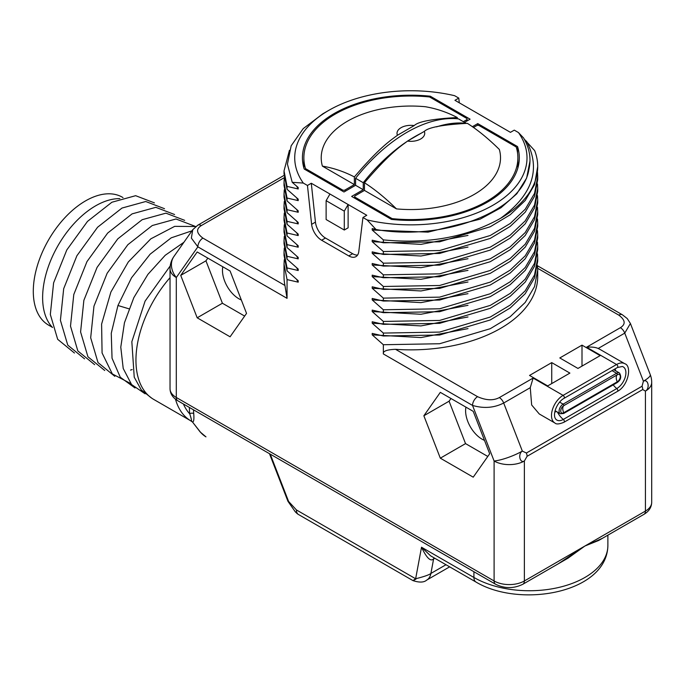 <?xml version="1.0" encoding="UTF-8"?>
<svg xmlns="http://www.w3.org/2000/svg" width="686" height="686" viewBox="0 0 686 686"><rect width="100%" height="100%" fill="white"/><g stroke="black" fill="none" stroke-linecap="round" stroke-linejoin="round"><path stroke-width="1.03" d="M284.03 264.101L284.03 276.621A126.841 73.231 0 0 0 284.956 285.479L287.048 298.333L287.048 279.579L284.03 264.101L284.27 259.728M459.294 102.814L458.788 98.098L454.612 95.688A116.14 67.048 0 0 0 328.748 110.386A116.14 67.048 0 0 0 303.281 183.059L292.227 182.322L298.204 187.518L298.204 188.976L287.048 186.386L287.048 189.293L298.204 199.163L298.204 200.621L287.048 198.031L287.048 200.947L298.204 210.816L298.204 212.274L287.048 209.684L287.048 212.591L298.204 222.461L298.204 223.919L287.048 221.329L287.048 224.245L298.204 234.115L298.204 235.572L287.048 232.983L287.048 235.89L298.204 245.768L298.204 247.217L287.048 244.628L287.048 247.543L298.204 257.413L298.204 258.871L287.048 256.281L287.048 259.188L298.204 269.066L298.204 270.516L287.048 267.926L287.048 270.841L298.204 280.711L298.204 282.169L296.592 279.339M298.204 282.169L287.048 279.579M524.241 139.138L534.686 150.654A126.841 73.231 0 0 1 537.704 166.535A126.841 73.231 0 0 1 500.557 218.32C467.303 237.039 428.244 244.225 383.354 239.886L372.206 230.016L372.206 228.558L376.048 229.527C444.597 241.523 522.655 210.782 528.923 169.382A119.115 68.772 0 0 0 529.986 160.215A119.115 68.772 0 0 0 523.538 137.903L518.453 132.544L514.277 130.134L510.444 132.347L454.955 100.31L458.788 98.098M284.218 177.717L201.35 225.557A7.134 4.116 -120 0 0 197.782 225.205L192.757 229.69L191.368 238.111L197.868 246.84L176.302 277.521A21.403 12.357 180 0 1 170.034 268.783L170.034 388.748A21.403 12.357 0 0 0 176.302 397.486L494.1 580.965L494.1 461.001L472.534 405.426C483.741 408.71 494.126 407.904 503.687 403.025L522.338 451.088C517.741 453.892 519.834 463.616 524.37 461.001A21.403 12.357 180 0 1 494.1 461.001A21.403 4.519 -21.2 0 0 522.338 451.088L526.394 453.017A7.134 4.116 60 0 1 527.071 456.319L524.37 461.001L524.37 580.965L584.901 546.022L558.233 563.823M303.281 183.059L307.457 185.469L311.615 224.339A14.269 8.241 -120 0 0 321.623 240.237L348.788 255.921A14.269 8.241 -120 0 0 355.923 256.633A14.269 8.241 -120 0 0 358.787 251.573L362.945 217.505L367.121 219.914L376.048 229.527M383.354 239.886L383.354 242.793L439.632 241.806L490.233 226.774L510.204 214.769L525.227 200.501L534.548 184.654L537.704 166.535M537.49 172.358L537.704 176.731L534.548 193.392L525.227 209.239L510.204 223.507L490.233 235.512L439.632 250.536L383.354 251.53L372.206 241.661L372.206 240.203L383.354 242.793M383.354 251.53L383.354 254.446L439.632 253.451L490.233 238.419L510.204 226.414L525.227 212.146L534.548 196.299L537.704 179.638L537.704 176.731M537.49 184.011L537.704 188.376L534.548 205.037L525.227 220.883L510.204 235.152L490.233 247.157L439.632 262.189L383.354 263.184L372.206 253.314L372.206 251.856L383.354 254.446M383.354 263.184L383.354 266.091L439.623 265.105L490.233 250.073L510.204 238.068L525.227 223.799L534.548 207.952L537.704 191.291L537.704 188.376M537.49 195.656L537.704 200.029L534.548 216.69L525.227 232.537L510.204 246.806L490.233 258.811L439.623 273.843L383.354 274.829L372.206 264.959L372.206 263.501L383.354 266.091M383.354 274.829L383.354 277.744L439.632 276.75L490.233 261.718L510.204 249.721L525.227 235.452L534.548 219.597L537.704 202.936L537.704 200.029M537.49 207.309L537.704 211.674L534.548 228.335L525.227 244.182L510.204 258.45L490.233 270.455L439.632 285.487L383.354 286.482L372.206 276.612L372.206 275.155L383.354 277.744M383.354 286.482L383.354 289.398L439.623 288.403L490.241 273.371L510.204 261.366L525.227 247.097L534.548 231.251L537.704 214.589L537.704 211.674M537.49 218.963L537.704 223.327L534.548 239.989L525.227 255.835L510.204 270.104L490.241 282.109L439.623 297.141L383.354 298.127L372.206 288.257L372.206 286.799L383.354 289.398M383.354 298.127L383.354 301.043L439.632 300.048L490.233 285.024L510.204 273.019L525.227 258.751L534.548 242.895L537.704 226.243L537.704 223.327M537.49 230.607L537.704 234.972L534.548 251.633L525.227 267.489L510.204 281.757L490.233 293.754L439.632 308.786L383.354 309.78L372.206 299.911L372.206 298.453L383.354 301.043M383.354 309.78L383.354 312.696L439.623 311.701L490.241 296.669L510.204 284.664L525.227 270.395L534.548 254.549L537.704 237.888L537.704 234.972M537.49 242.261L537.704 246.626L534.548 263.287L525.227 279.133L510.204 293.402L490.241 305.407L439.623 320.439L383.354 321.434L372.206 311.555L372.206 310.106L383.354 312.696M383.354 321.434L383.354 324.341L439.632 323.346L490.233 308.323L510.204 296.318L525.227 282.049L534.548 266.194L537.704 249.541L537.704 246.626M537.49 253.906L537.704 258.279L534.548 274.932L525.227 290.787L510.204 305.056L490.233 317.061L439.632 332.084L383.354 333.079L372.206 323.209L372.206 321.751L383.354 324.341M383.354 333.079L383.354 335.994L439.623 335L490.241 319.968L510.204 307.963L525.227 293.694L534.548 277.847L537.704 261.186L537.704 258.279M537.49 265.559L537.704 269.924L534.548 286.585L525.227 302.432L510.204 316.7L490.241 328.705L439.623 343.737L383.354 344.732L372.206 334.854L372.206 333.405L383.354 335.994M383.354 344.732L383.354 353.933C382.745 351.189 386.81 349.646 395.539 349.32A126.841 73.231 0 0 0 537.704 276.621L537.704 269.924M230.084 336.8L246.54 313.391L230.084 270.979L197.182 251.976L180.727 275.386L197.182 317.798L230.084 336.8M473.229 477.173L489.684 453.763L473.229 411.351L440.318 392.358L423.862 415.767L440.318 458.171L473.229 477.173M602.402 538.33L584.901 546.022L645.432 511.07A21.403 12.357 0 0 0 651.7 502.332L651.7 382.368A21.403 12.357 180 0 1 645.432 391.106L642.731 389.545A7.134 4.116 -120 0 0 642.053 386.235L526.394 453.017M190.854 420.861L153.681 399.398A85.604 49.426 -60 0 1 135.948 360.21A85.604 49.426 -60 0 1 170.034 277.659M191.96 230.822L171.217 237.836L150.14 254.18L131.549 277.744L117.949 305.502L111.261 333.293L112.041 358.229L120.273 377.231L134.988 387.967M183.899 242.287L165.206 255.295L147.91 274.374L133.839 297.63L124.458 322.729L120.779 347.159L123.214 368.476L131.583 384.554L145.08 393.79M170.231 265.911L145.08 301.128L131.841 341.757L134.233 377.206L141.325 389.974L151.838 398.24M184.688 220.343L165.909 213.166L142.165 219.7L117.752 238.891L97.06 267.42L83.864 300.348L80.588 331.964L87.937 356.78L104.726 370.491M130.537 370.097L132.158 369.574M194.773 226.174L175.993 218.988L152.258 225.531L127.836 244.713L107.153 273.242L93.956 306.179L90.681 337.786L98.021 362.602L114.811 376.322M195.81 226.517L174.681 226.354L150.826 238.839L128.291 261.983L110.892 292.039L101.605 324.109L102.077 352.973L112.333 373.93L130.786 383.603M154.419 202.876L135.639 195.69L111.904 202.233L87.482 221.415L66.799 249.944L53.602 282.881L50.327 314.488L57.667 339.304L74.457 353.024M164.511 208.698L145.732 201.513L121.988 208.055L97.575 227.246L76.883 255.775L63.687 288.703L60.411 320.319L67.76 345.127L84.549 358.847M174.596 214.521L155.816 207.335L132.081 213.878L107.659 233.069L86.976 261.598L73.779 294.526L70.504 326.133L77.844 350.949L94.634 364.669M52.53 327.488A74.903 43.244 -60 0 1 42.626 297.595A74.903 43.244 -60 0 1 119.844 198.64M52.368 327.316L48.586 325.13A73.839 42.626 -60 0 1 37.267 265.971A73.839 42.626 -60 0 1 85.51 200.904A73.839 42.626 120 0 1 122.425 197.251L123 197.585M189.422 407.475L189.422 407.921A67.056 38.716 120 0 0 189.713 413.821A2.855 1.818 174.2 0 1 193.735 413.572C194.198 419.781 193.718 422.499 192.277 421.736L200.544 432.274A2.144 1.715 139.2 0 1 200.183 431.983L205.92 436.828A9.99 5.762 120 0 0 205.98 436.862M651.7 382.368A21.403 21.403 0 0 0 650.251 374.625A21.403 4.519 158.8 0 1 643.408 381.193C648.21 378.569 650.157 388.379 645.432 391.106L645.432 511.07A7.134 4.116 60 0 1 643.957 514.337L598.707 540.457L584.901 546.022L567.974 558.207M183.428 404.011A81.325 46.957 -60 0 0 189.713 413.821C191.763 419.909 192.089 422.224 190.682 420.758L192.269 421.873M190.785 420.827A85.604 49.426 -60 0 1 190.682 420.758L192.269 421.864M416.05 579.01C412.226 581.222 412.089 581.145 415.639 578.77L421.521 547.222L473.923 577.475L473.923 571.73M445.994 564.724L430.902 573.445C429.239 574.842 424.154 576.617 415.639 578.77L296.403 509.93L288.592 501.44A2.855 0.6 -21.2 0 1 287.949 501.303L295.272 511.799L296.558 513.059L296.403 509.93A9.99 5.762 -60 0 0 298.47 514.5L413.006 580.63C419.438 582.706 424.017 582.517 426.743 580.064A21.403 12.357 -120 0 0 426.752 580.064A21.403 12.357 -120 0 0 430.902 573.445L433.612 558.91C430.645 561.911 426.615 558.01 421.521 547.222L430.645 555.866L475.99 582.045C520.168 608.465 607.161 592.978 607.882 545.439A78.47 45.302 0 0 1 559.442 587.293A78.47 45.302 0 0 1 473.923 577.475A9.99 5.762 120 0 0 475.99 582.045M175.487 399.201A85.604 49.426 -60 0 0 190.682 420.758L192.277 421.736L200.183 431.983M599.804 349.285L598.175 348.471C595.525 347.236 591.658 346.807 586.59 347.202L620.384 327.694A7.134 4.116 60 0 1 624.757 333.122L643.408 381.193L642.053 386.235M395.539 349.32L477.585 396.688C486.1 400.453 493.345 400.753 499.322 397.588L533.116 378.072L530.261 387.676L531.659 404.98L539.265 413.967L554.888 422.988A16.404 9.475 -60 0 1 552.376 409.842A16.404 9.475 -60 0 1 563.095 395.376L616.56 364.506L586.59 347.202M582.002 345.135L559.81 357.955L577.964 368.433L600.164 355.622L582.002 345.135L582.002 366.11M569.894 373.098L551.733 362.611L529.541 375.431L547.702 385.909L569.894 373.098M598.175 348.471L624.757 333.122L630.408 323.483L627.227 318.544L622.391 314.788L537.515 265.782M467.998 328.62L420.955 337.563L372.206 334.854M467.981 316.966L420.955 325.919L372.206 323.209M467.998 305.321L420.955 314.265L372.206 311.555M467.989 293.668L420.955 302.612L372.206 299.911M467.998 282.015L420.955 290.967L372.206 288.257M467.981 270.37L420.955 279.313L372.206 276.612M467.981 258.725L420.955 267.669L372.206 264.959M467.981 247.071L420.955 256.015L372.206 253.314M467.981 235.427L420.955 244.37L372.206 241.661M526.488 141.162C541.22 169.202 532.576 194.918 500.557 218.32M529.986 161.081L526.642 178.06L516.79 193.786L500.977 207.738L480.097 219.168L428.055 232.134L372.206 230.016M367.121 219.914A116.14 67.048 0 0 0 492.994 205.208A116.14 67.048 0 0 0 518.453 132.544M362.945 217.505L366.778 215.284L348.119 204.514L348.119 227.812L344.286 230.024L326.124 219.537L326.124 200.664L344.286 211.151L344.286 230.024M307.457 185.469L311.29 183.248L348.119 204.514L344.286 211.151M464.559 122.374L470.09 119.184L430.302 96.212A108.431 62.606 0 0 0 302.432 157.797A108.431 62.606 0 0 0 304.19 169.013L343.978 191.986L355.58 185.289L355.58 178.283A142.679 82.371 -60 0 1 458.488 118.867L466.154 123.309A142.679 82.371 -60 0 0 436.528 126.867M472.397 126.704L477.756 123.609L517.544 146.581A108.431 62.606 0 0 1 519.302 157.797A108.431 62.606 0 0 1 391.44 219.391L351.644 196.419L363.246 189.713L355.58 185.289M311.29 183.248L315.449 222.118A14.269 8.241 -120 0 0 325.456 238.025L352.621 253.709A14.269 8.241 -120 0 0 357.578 255.072M329.957 194.027L326.124 200.664M328.748 110.386L322.78 113.833L303.221 128.616L291.164 145.784L287.425 164.117L292.227 182.322M298.204 188.976L296.592 186.138M287.048 186.386L284.03 170.9L289.441 150.277M284.03 170.9L284.03 173.815L287.048 189.293M298.204 200.621L296.592 197.791M287.048 198.031L284.03 182.553L284.27 178.189M284.03 182.553L284.03 185.469L287.048 200.947M298.204 212.274L296.592 209.436M287.048 209.684L284.03 194.207L284.27 189.833M284.03 194.207L284.03 197.114L287.048 212.591M298.204 223.919L296.592 221.089M287.048 221.329L284.03 205.851L284.27 201.487M284.03 205.851L284.03 208.767L287.048 224.245M298.204 235.572L296.592 232.743M287.048 232.983L284.03 217.505L284.27 213.132M284.03 217.505L284.03 220.412L287.048 235.89M298.204 247.217L296.592 244.388M287.048 244.628L284.03 229.15L284.27 224.785M284.03 229.15L284.03 232.065L287.048 247.543M298.204 258.871L296.592 256.041M287.048 256.281L284.03 240.803L284.27 236.43M284.03 240.803L284.03 243.71L287.048 259.188M298.204 270.516L296.592 267.686M287.048 267.926L284.03 252.448L284.27 248.083M284.03 252.448L284.03 255.364L287.048 270.841M363.246 189.713L363.246 182.708A142.679 82.371 -60 0 1 405.983 142.182M408.324 140.63A142.679 82.371 -60 0 1 421.075 133.264M477.756 123.609L477.756 125.341M363.246 182.708L355.58 178.283M430.302 96.212L430.302 97.369M303.864 165.146A108.431 62.606 0 0 0 303.495 166.535M305.416 169.725L305.416 168.276A107.007 61.783 180 0 1 303.864 157.797A107.007 61.783 180 0 1 429.024 96.915A1.852 1.072 0 0 1 430.019 97.215L466.557 118.309A1.852 1.072 0 0 1 467.097 119.064L467.097 120.907M463.35 121.671L466.557 119.818A1.852 1.072 0 0 0 467.097 119.064M354.37 184.594L322.386 166.123C333.422 167.993 344.089 171.594 354.37 176.928L354.37 184.594L345.092 189.953A1.852 1.072 0 0 1 342.468 189.953L305.93 168.859A1.852 1.072 0 0 1 305.416 168.276M354.37 176.928C380.627 146.109 391.68 139.738 397.426 135.271L414.224 125.572C418.186 121.576 432.532 118.892 457.279 117.52L457.279 118.755M322.386 166.123A89.643 51.759 180 0 1 425.294 106.716C436.322 108.577 446.98 112.178 457.279 117.52M397.426 135.271A13.857 8 180 0 1 414.224 125.572M517.544 146.581L517.544 152.961M518.239 166.535A108.431 62.606 0 0 0 517.879 165.146M391.715 219.417L391.715 218.388L355.177 197.294L355.177 198.451M364.463 190.416L396.439 208.878A89.643 51.759 180 0 0 499.348 149.471C488.312 138.589 477.653 129.886 467.363 123.343C442.762 124.689 428.407 127.373 424.308 131.395L407.51 141.093C401.764 145.586 390.986 151.657 364.463 182.759L364.463 190.416L355.177 195.776A1.852 1.072 0 0 0 354.636 196.53A1.852 1.072 0 0 0 355.177 197.294M473.494 127.467L476.65 125.649A1.852 1.072 0 0 1 479.274 125.649L515.812 146.744A1.852 1.072 0 0 1 516.326 147.319A107.007 61.783 180 0 1 517.879 157.797A107.007 61.783 180 0 1 392.709 218.68A1.852 1.072 0 0 1 391.715 218.388M364.463 182.759C374.753 189.302 385.412 198.014 396.439 208.878M424.308 131.395A13.857 8 180 0 1 407.51 141.093M559.639 402.125L563.129 404.14A5.711 3.293 -60 0 0 559.399 409.165A5.711 3.293 -60 0 0 560.273 413.735L563.635 413.504A1.012 0.583 60 0 0 563.789 412.706A4.313 2.487 -60 0 1 560.994 409.379A4.313 2.487 -60 0 1 562.571 406.661A4.313 2.487 -60 0 1 563.789 405.658A7.134 4.116 60 0 0 562.76 408.59A7.134 4.116 -120 0 0 563.789 412.706L617.263 381.828A1.012 0.583 60 0 1 617.1 382.634C620.881 380.01 621.662 376.794 619.449 372.987A5.711 3.293 -60 0 0 616.594 373.27A1.012 0.583 -120 0 1 617.263 374.788A4.313 2.487 -60 0 1 620.307 376.545A4.313 2.487 -60 0 1 617.263 381.828A7.134 4.116 -120 0 1 616.234 377.72A7.134 4.116 60 0 1 617.263 374.788L563.789 405.658A1.012 0.583 -120 0 0 563.129 404.14L616.594 373.27L612.023 370.629M551.733 383.585L551.733 362.611M197.182 317.798L222.401 303.238L244.653 316.083M180.727 275.386L205.946 260.826L222.401 303.238M207.841 258.133L205.946 260.826M222.796 266.768A23.187 13.386 -120 0 0 238.857 298.762A23.187 13.386 -120 0 0 241.335 299.971M440.318 458.171L465.537 443.61L487.789 456.456M423.862 415.767L449.081 401.199L465.537 443.61M450.976 398.506L449.081 401.199M465.931 407.141A23.187 13.386 -120 0 0 481.992 439.134A23.187 13.386 -120 0 0 484.479 440.352M201.35 225.557C195.87 229.004 196.385 233.189 202.91 238.111L284.956 285.479M192.757 229.69L173.927 256.478A21.403 16.876 -144.9 0 0 176.302 277.521L176.302 397.486A7.134 4.116 120 0 0 177.785 400.753C172.778 397.769 170.197 393.773 170.034 388.748M202.91 238.111A7.134 4.116 120 0 0 197.868 246.84L287.048 298.333M383.354 353.933L472.534 405.426A7.134 4.116 120 0 1 477.585 396.688M177.785 400.753L495.575 584.232A7.134 4.116 120 0 1 494.1 580.965A21.403 12.357 0 0 0 524.37 580.965A7.134 4.116 60 0 1 522.886 584.232L568.137 558.104M642.731 389.545L527.071 456.319M128.977 308.82L117.949 305.502M189.422 407.921A2.855 1.646 180 0 1 189.851 407.724M193.486 409.816A64.201 37.07 120 0 0 193.735 413.572M200.544 432.274A64.201 37.07 120 0 0 205.86 436.793L205.92 436.828A9.99 5.762 120 0 1 205.86 436.793A2.144 1.749 121.2 0 1 205.834 436.785M426.521 580.193A21.403 12.357 -120 0 0 426.743 580.073L449.656 566.842M433.989 557.795A7.134 4.116 -120 0 0 433.612 558.91L434.77 558.241M270.233 454.132L288.592 501.44M530.261 387.676L503.687 403.025A7.134 4.116 60 0 0 499.322 397.588M533.116 378.072L563.095 395.376A1.775 1.02 -120 0 1 564.252 396.945A1.775 1.02 -120 0 1 563.978 398.369L617.451 367.499A1.775 1.02 -120 0 0 617.726 366.075A1.775 1.02 -120 0 0 616.56 364.506A16.404 9.475 -60 0 1 624.766 363.7L599.667 349.208M620.384 327.694C625.872 324.246 625.349 320.062 618.823 315.14L537.678 268.295M618.823 315.14A7.134 4.116 -60 0 1 622.391 314.788M348.788 255.921L352.621 253.709M321.623 240.237L325.456 238.025M311.615 224.339L315.449 222.118M466.557 119.818L466.557 121.216M345.092 191.351L345.092 189.953M342.468 191.111L342.468 189.953M305.93 170.017L305.93 168.859M392.709 219.52L392.709 218.68M617.451 367.499L622.339 366.487A12.888 7.443 -60 0 1 625.418 376.434A12.888 7.443 -60 0 1 616.791 388.559A1.775 1.02 60 0 1 617.76 390.12A1.775 1.02 60 0 1 617.451 391.389C628.29 385.798 632.192 365.895 624.766 363.7M613.215 384.88A14.269 8.241 -120 0 0 616.791 388.559L563.317 419.429A1.775 1.02 60 0 1 564.286 420.99A1.775 1.02 60 0 1 563.978 422.259L617.451 391.389M615.025 368.897A7.323 4.227 -60 0 1 615.642 370.783M557.452 412.106A14.269 8.241 -120 0 0 563.317 419.429A12.888 7.443 -60 0 1 556.089 419.489C551.57 415.004 557.392 401.764 563.978 398.369M556.466 411.54A7.323 4.227 -60 0 1 554.803 411.96M613.678 369.677A5.711 3.293 -60 0 1 613.927 369.797L619.449 372.987M197.782 225.205L197.782 225.205A7.134 4.116 -120 0 0 197.774 225.205L284.055 175.393M643.957 514.337C648.956 511.353 651.537 507.348 651.7 502.332M607.882 535.157L607.882 545.439M296.558 513.059A9.99 9.99 0 0 0 298.47 514.5M269.469 453.686L287.949 501.303M495.575 584.232C504.682 588.708 513.788 588.708 522.886 584.232M529.986 161.424L529.986 160.215M303.864 157.797L303.864 167.924M354.636 196.53L354.636 198.143M517.879 157.797L517.879 167.924M630.408 323.483L650.251 374.625M554.888 422.988C556.217 424.463 559.253 424.222 563.978 422.259M617.1 382.634L563.635 413.504M560.273 413.735L555.085 410.743M173.927 256.478A21.403 21.403 0 0 0 170.034 268.783"/></g></svg>

